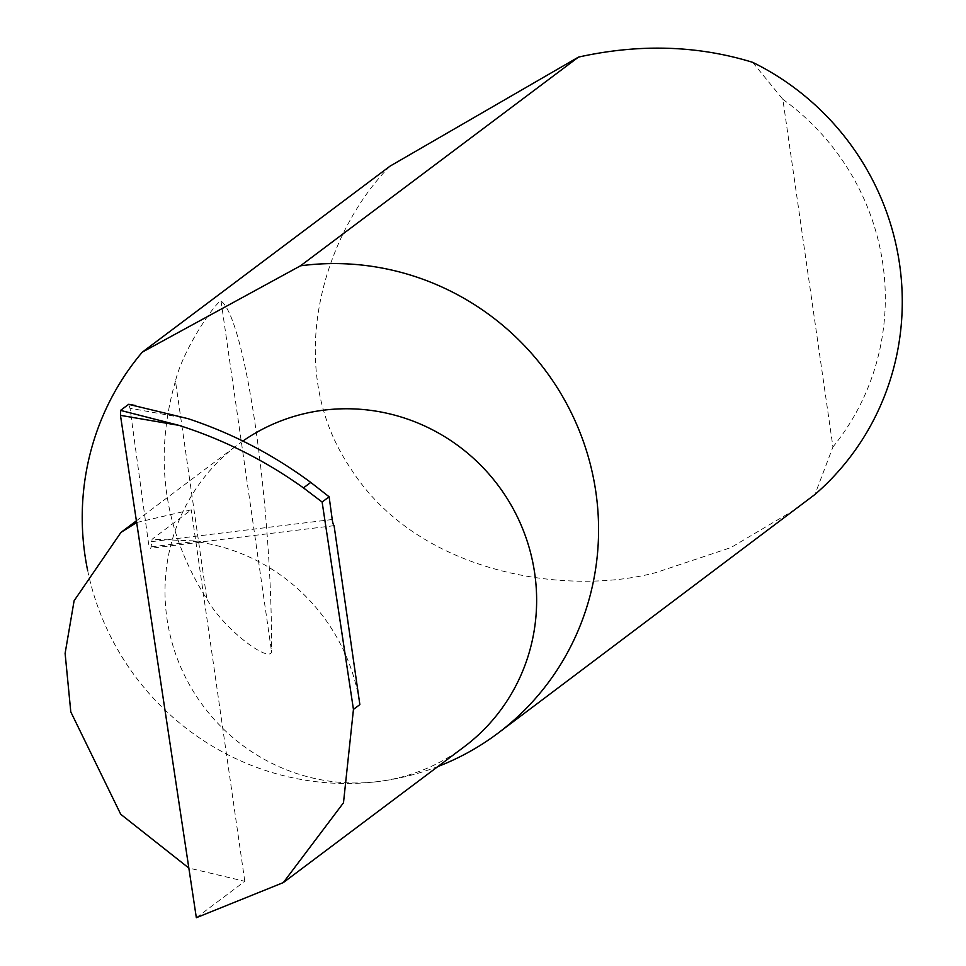 <?xml version="1.0" encoding="UTF-8"?>
<svg xmlns="http://www.w3.org/2000/svg" width="966" height="966" viewBox="0 0 966 966"><rect width="100%" height="100%" fill="white"/><g stroke="black" fill="none" stroke-linecap="round" stroke-linejoin="round"><path stroke-width="0.72" stroke-dasharray="4.83 3.62" d="M196.339 917.7L244.796 881.318L188.829 868.048M136.641 522.521L191.268 509.831L152.121 539.221L151.094 546.865A6.991 1.34 -97 0 1 150.467 548.302A6.991 1.34 -97 0 1 148.353 542.047L129.999 408.244L188.249 418.725M87.628 570.375A262.257 255.845 -126.9 0 0 377.585 781.615A188.756 184.144 53.1 0 1 179.688 664.656A188.756 184.144 53.1 0 1 237.491 444.928A188.756 184.144 53.1 0 1 242.864 441.051M175.462 381.027C153.316 458.331 163.797 531.071 206.905 599.246C224.74 630.11 268.959 662.785 271.603 651.941C272.098 504.047 245.364 318.551 221.045 301.03C216.758 300.873 183.89 346.903 175.462 381.027L206.905 599.246M390.047 166.14C326.194 230.282 280.466 364.496 350.453 468.172C417.372 573.623 565.967 596.565 656.083 572.536L730.996 547.541L798.918 507.247M464.151 746.827A188.756 184.144 53.1 0 1 377.597 781.615A262.257 255.845 -126.9 0 0 437.924 766.521M128.623 404.331L129.999 408.244M334.079 525.661L199.503 542.155A188.756 184.144 53.1 0 1 359.859 704.6M199.503 542.155L201.025 541.938L198.211 541.081L152.121 539.221M244.796 881.318L191.268 509.831M752.623 62.319L782.846 99.317L832.946 446.968L814.906 494.507M782.846 99.317A241.283 235.378 53.1 0 1 832.946 446.968M332.232 519.503L148.353 542.047M198.211 541.081L151.094 546.865M221.045 301.03L271.603 651.941M136.387 520.831L237.491 444.928M200.759 542.143L150.467 548.302"/><path stroke-width="1.45" d="M188.829 868.048L120.726 814.266L70.796 711.894L65.108 653.39L74.104 600.767L120.943 532.423L136.641 522.521M242.864 441.051A188.756 184.144 53.1 0 1 324.057 410.127A188.756 184.144 53.1 0 1 521.954 527.086A188.756 184.144 53.1 0 1 464.151 746.827L283.316 882.598L343.485 802.782L353.447 709.418L322.125 502.042L303.457 487.89L310.762 482.408C273.161 454.612 232.335 433.384 188.249 418.725L128.876 404.38M437.924 766.521A262.257 255.845 -126.9 0 0 497.864 733.279L814.906 494.507A262.257 255.845 -126.9 0 0 752.623 62.319C698.43 45.643 641.46 43.675 581.713 56.39L578.489 57.103L390.047 166.14L142.304 352.143A262.257 255.845 -126.9 0 0 87.628 570.375M497.864 733.279A262.257 255.845 -126.9 0 0 578.175 427.974A262.257 255.845 -126.9 0 0 303.215 265.469A262.257 255.845 -126.9 0 0 300.486 265.819L578.489 57.103M178.988 425.366L120.46 415.356L120.545 410.393L178.988 425.366C223.689 439.639 265.179 460.48 303.457 487.89M120.46 415.356L196.339 917.7L283.316 882.598M353.447 709.418L359.859 704.6L334.079 525.661A6.991 1.34 -97 0 1 332.232 519.503L329.116 496.79L310.762 482.408M329.116 496.79L322.125 502.042M128.623 404.331L120.545 410.393M142.304 352.143L300.486 265.819M120.943 532.423L136.387 520.831M128.744 404.295L135.433 405.503"/></g></svg>
